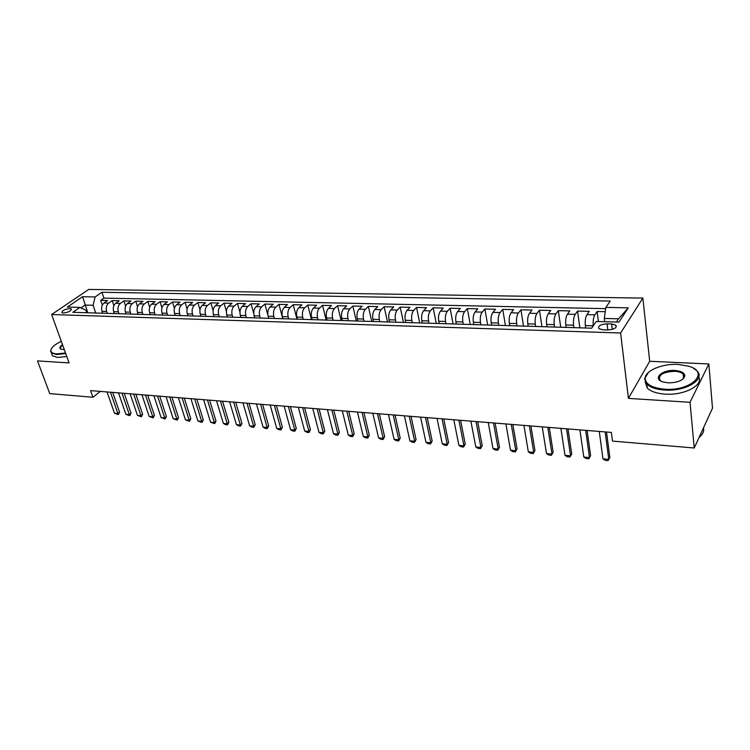 <?xml version="1.0" encoding="UTF-8"?>
<svg xmlns="http://www.w3.org/2000/svg" width="750" height="750" viewBox="0 0 750 750"><rect width="100%" height="100%" fill="white"/><g stroke="black" fill="none" stroke-linecap="round" stroke-linejoin="round"><path stroke-width="1.12" d="M683.7 374.719L683.212 374.531M63.309 313.05C68.494 312.347 71.166 310.988 71.316 308.944L69.881 308.569C64.716 309.262 62.053 310.631 61.903 312.666L63.309 313.05M642.853 298.097L88.753 289.416L51.609 314.522L620.606 333L642.853 298.097L649.697 361.275L628.416 398.391L690.019 402.3L708.844 363.966L649.697 361.275M708.844 363.966L712.5 408.188L694.237 447.994L690.019 402.3M605.259 311.709L597.141 311.522L598.425 321.553M585.675 328.012L585.347 325.566C584.916 320.934 585.45 317.297 586.941 314.644L589.256 311.353L577.547 311.081L579.834 327.825M566.147 327.413L565.809 324.994C565.35 320.4 565.884 316.8 567.422 314.175L569.812 310.912L558.319 310.65L560.719 327.244M546.984 326.822L546.628 324.431C546.141 319.884 546.694 316.312 548.269 313.716L550.725 310.481L539.447 310.228L541.959 326.672M528.188 326.25L527.803 323.878C527.297 319.369 527.85 315.834 529.472 313.256L531.994 310.059L520.922 309.816L523.538 326.109M509.728 325.688L509.334 323.334C508.8 318.863 509.363 315.356 511.022 312.816L513.6 309.647L502.734 309.403L505.453 325.556M491.606 325.125L491.194 322.8C490.641 318.375 491.213 314.897 492.909 312.375L495.544 309.244L484.875 309L487.688 325.012M473.812 324.581L473.391 322.275C472.809 317.887 473.391 314.447 475.116 311.944L477.816 308.841L467.334 308.606L470.241 324.478M456.337 324.047L455.897 321.759C455.306 317.409 455.887 313.997 457.65 311.531L460.406 308.447L450.103 308.222L453.103 323.953M439.172 323.522L438.722 321.253C438.103 316.941 438.694 313.566 440.494 311.109L443.297 308.062L433.181 307.838L436.266 323.438M422.306 323.006L421.847 320.756C421.219 316.481 421.809 313.134 423.637 310.706L426.488 307.688L416.55 307.462L419.719 322.931M405.741 322.5L405.272 320.269C404.616 316.031 405.216 312.712 407.072 310.303L409.978 307.312L400.2 307.097L403.453 322.434M389.456 322.003L388.978 319.791C388.303 315.591 388.912 312.3 390.797 309.919L393.741 306.956L384.141 306.731L387.469 321.938M373.463 321.516L372.966 319.322C372.281 315.159 372.891 311.887 374.803 309.525L377.794 306.591L368.353 306.384L371.747 321.459M357.731 321.028L357.225 318.853C356.522 314.728 357.141 311.494 359.072 309.15L362.109 306.244L352.828 306.028L356.297 320.991M342.262 320.559L341.747 318.403C341.034 314.306 341.653 311.1 343.612 308.775L346.688 305.897L337.556 305.691L341.1 320.522M327.056 320.091L326.541 317.953C325.8 313.894 326.428 310.706 328.416 308.409L331.519 305.55L322.547 305.353L326.147 320.062M312.103 319.631L311.578 317.512C310.828 313.481 311.456 310.331 313.463 308.053L316.613 305.212L307.781 305.016L311.447 319.613M297.403 319.181L296.859 317.081C296.1 313.087 296.728 309.956 298.762 307.697L301.941 304.884L293.25 304.688L296.981 319.172M282.928 318.741L282.384 316.65C281.606 312.694 282.244 309.591 284.297 307.35L287.512 304.566L278.962 304.369L282.741 318.731M268.697 318.309L268.144 316.238C267.356 312.3 267.994 309.225 270.066 307.003L273.309 304.247L264.9 304.05L267.956 315.413M254.691 317.878L254.128 315.825C253.331 311.925 253.969 308.869 256.059 306.666L259.341 303.928L251.062 303.741L253.772 313.612M240.909 317.456L240.338 315.413C239.531 311.55 240.178 308.522 242.278 306.337L245.587 303.619L237.441 303.441L239.963 312.413M227.353 317.044L226.772 315.019C225.947 311.175 226.594 308.175 228.722 306.009L232.05 303.319L224.034 303.131L226.406 311.428M213.994 316.631L213.412 314.625C212.578 310.809 213.234 307.838 215.372 305.681L218.728 303.019L210.834 302.841L213.094 310.566M200.859 316.228L200.259 314.231C199.416 310.453 200.072 307.5 202.228 305.372L205.612 302.719L197.841 302.55L199.987 309.778M187.912 315.834L187.312 313.856C186.459 310.106 187.116 307.172 189.291 305.053L192.694 302.428L185.044 302.259L187.106 309.066M175.172 315.441L174.562 313.481C173.7 309.759 174.366 306.844 176.55 304.753L179.981 302.147L172.444 301.978L174.422 308.409M162.628 315.056L162.009 313.106C161.137 309.413 161.803 306.525 163.997 304.444L167.456 301.866L160.031 301.697L161.934 307.791M150.262 314.681L149.644 312.75C148.763 309.075 149.428 306.216 151.641 304.144L155.119 301.584L147.797 301.425L149.644 307.209M138.094 314.306L137.466 312.384C136.575 308.747 137.25 305.906 139.472 303.853L142.959 301.312L135.759 301.153L137.541 306.656M126.094 313.941L125.466 312.037C124.575 308.419 125.241 305.597 127.472 303.562L130.988 301.041L123.891 300.881L125.616 306.131M114.281 313.575L113.653 311.691C112.744 308.1 113.419 305.297 115.659 303.281L119.184 300.778L112.191 300.619L113.869 305.644M694.237 447.994L612.469 441.094L611.353 432.413L90.572 390.619L92.944 397.256L100.369 391.406M611.625 323.962L607.05 323.831C600.497 324.356 597.778 325.959 598.884 328.65L603.056 329.831L607.669 329.972C614.269 329.456 616.997 327.853 615.872 325.162L611.625 323.962L612.291 329.4M86.794 312.741L85.941 310.256L79.95 307.397L72.816 312.309L591.666 328.191L596.241 321.497L618.994 322.116L628.266 307.847L605.869 307.387L610.181 301.078L101.944 292.266L95.119 296.962L93.084 305.287L85.097 305.081L81.009 307.894M79.95 307.397L67.369 307.05L82.594 296.709L95.119 296.962M107.278 313.359L106.641 311.484C105.731 307.913 106.397 305.119 108.656 303.113L112.191 300.619M102.638 313.219L102 311.344L106.641 311.484M118.987 313.725L118.359 311.822C117.45 308.231 118.125 305.419 120.366 303.394L123.891 300.881M130.875 314.091L130.247 312.178C129.356 308.55 130.022 305.719 132.253 303.684L135.759 301.153M142.941 314.456L142.322 312.534C141.431 308.878 142.097 306.028 144.319 303.975L147.797 301.425M155.184 314.831L154.575 312.891C153.694 309.216 154.359 306.337 156.562 304.266L160.031 301.697M167.625 315.216L167.006 313.256C166.144 309.553 166.8 306.656 168.994 304.566L172.444 301.978M180.244 315.6L179.644 313.631C178.781 309.891 179.447 306.975 181.622 304.875L185.044 302.259M193.069 315.994L192.469 314.006C191.616 310.247 192.281 307.303 194.438 305.184L197.841 302.55M206.091 316.388L205.5 314.391C204.656 310.594 205.312 307.631 207.459 305.494L210.834 302.841M219.309 316.791L218.728 314.775C217.903 310.959 218.55 307.969 220.688 305.812L224.034 303.131M232.753 317.203L232.172 315.178C231.356 311.325 232.003 308.306 234.122 306.141L237.441 303.441M246.403 317.625L245.831 315.581C245.025 311.691 245.672 308.663 247.772 306.469L251.062 303.741M260.269 318.047L259.706 315.984C258.909 312.075 259.556 309.009 261.637 306.797L264.9 304.05M274.369 318.478L273.806 316.397C273.028 312.459 273.666 309.366 275.728 307.144L278.962 304.369M288.694 318.919L288.141 316.819C287.372 312.844 288.009 309.731 290.053 307.481L293.25 304.688M303.253 319.359L302.719 317.25C301.959 313.247 302.587 310.106 304.613 307.838L307.781 305.016M318.056 319.819L317.531 317.691C316.791 313.65 317.419 310.481 319.416 308.194L322.547 305.353M333.113 320.278L332.587 318.131C331.866 314.053 332.484 310.866 334.462 308.559L337.556 305.691M348.422 320.747L347.906 318.581C347.194 314.475 347.812 311.25 349.772 308.925L352.828 306.028M363.984 321.225L363.488 319.041C362.794 314.897 363.403 311.653 365.334 309.3L368.353 306.384M379.828 321.703L379.341 319.509C378.656 315.328 379.266 312.056 381.169 309.684L384.141 306.731M395.934 322.2L395.456 319.978C394.8 315.769 395.4 312.459 397.275 310.069L400.2 307.097M412.331 322.706L411.863 320.466C411.225 316.209 411.816 312.881 413.663 310.463L416.55 307.462M429.019 323.212L428.559 320.953C427.931 316.669 428.531 313.303 430.341 310.866L433.181 307.838M445.997 323.728L445.556 321.459C444.947 317.128 445.538 313.734 447.319 311.278L450.103 308.222M463.284 324.262L462.863 321.966C462.272 317.597 462.853 314.175 464.597 311.691L467.334 308.606M480.891 324.797L480.478 322.481C479.906 318.084 480.478 314.625 482.194 312.122L484.875 309M498.816 325.35L498.412 323.016C497.869 318.572 498.431 315.084 500.109 312.553L502.734 309.403M517.069 325.903L516.684 323.55C516.159 319.069 516.722 315.544 518.362 312.994L520.922 309.816M535.659 326.475L535.294 324.094C534.797 319.575 535.35 316.022 536.953 313.434L539.447 310.228M554.606 327.056L554.259 324.656C553.781 320.091 554.325 316.5 555.891 313.894L558.319 310.65M573.919 327.647L573.581 325.228C573.131 320.616 573.666 316.997 575.184 314.363L577.547 311.081M593.278 325.828L593.278 325.8C592.847 321.15 593.381 317.494 594.853 314.831L597.141 311.522M605.691 308.653L103.903 298.106L100.669 300.356L102.291 305.166M102 311.344C101.091 307.781 101.756 304.997 104.016 303L107.559 300.516L100.669 300.356M616.406 322.05L618.525 318.806L604.303 318.441L605.869 307.387M604.716 321.731L604.303 318.441M51.609 314.522L69.094 362.906L37.5 360.9L49.762 393.619L92.944 397.256M628.416 398.391L620.606 333M87.759 312.769L82.594 296.709M95.738 313.012L93.084 305.287M103.903 298.106L101.944 292.266M618.525 318.806L628.266 307.847M605.166 431.916L608.775 459.366L608.053 460.584L605.147 460.312L602.953 458.822L599.278 431.447M602.953 458.822L608.775 459.366L609.844 457.434L606.516 432.028M664.791 389.213C691.106 391.331 710.306 372.375 689.044 366.309L678 364.406C662.353 363.478 645.3 370.584 645.159 378.206C645.534 384.337 652.078 388.003 664.791 389.213M693.591 368.363L696.684 370.631C706.388 378.975 685.781 391.772 664.678 390.075C656.4 389.484 650.456 387.506 646.875 384.15L644.578 378.788L648.441 372.431M668.175 382.856L662.972 381.947C652.191 378.769 661.941 369.506 674.784 370.463C681.253 370.988 684.6 372.844 684.825 376.012C683.166 380.466 677.625 382.744 668.175 382.856M682.631 379.322L684.216 376.584L683.166 374.062C681.422 372.459 678.6 371.541 674.672 371.297C662.766 372 657.891 375.009 660.056 380.334L661.172 381.206M703.453 427.894C704.297 431.222 702.825 434.419 699.056 437.475M698.784 377.091C703.425 385.5 683.747 395.606 665.1 394.116C656.831 393.506 650.897 391.519 647.316 388.134L645.159 381.797M61.294 341.306C54.647 344.531 51.178 347.625 50.888 350.597C51.009 352.528 52.959 353.625 56.719 353.897L65.522 353.016M65.728 353.578L56.569 354.516L51.403 352.894L50.587 351.122L51.366 348.834M64.266 349.537L61.341 349.331C59.034 348.441 59.419 346.884 62.503 344.662M62.709 345.244C60.6 346.781 59.953 348.028 60.797 348.984L61.275 349.312M66.787 356.522L57.647 357.45L52.472 355.819L51.684 353.653M585.684 430.35L589.5 457.566L590.606 455.663L588.834 458.784L585.975 458.512L583.791 457.031L579.909 429.891M587.081 430.463L590.606 455.663M583.791 457.031L589.5 457.566L588.834 458.784M566.559 428.822L570.572 455.803L571.716 453.919L569.963 457.013L567.159 456.75L564.966 455.278L560.897 428.363M568.013 428.934L571.716 453.919M564.966 455.278L570.572 455.803L569.963 457.013M547.791 427.312L552 454.069L553.162 452.203L551.438 455.269L548.691 455.006L546.487 453.553L542.231 426.863M549.281 427.434L553.162 452.203M546.487 453.553L552 454.069L551.438 455.269M529.359 425.831L533.747 452.362L534.947 450.525L533.241 453.562L530.541 453.309L528.337 451.856L523.903 425.4M530.906 425.963L534.947 450.525M528.337 451.856L533.747 452.362L533.241 453.562M511.266 424.378L515.831 450.694L517.059 448.866L515.372 451.884L512.719 451.631L510.516 450.197L505.903 423.956M512.85 424.509L517.059 448.866M510.516 450.197L515.831 450.694L515.372 451.884M493.5 422.953L498.225 449.053L499.481 447.244L497.812 450.234L495.206 449.991L493.003 448.566L488.231 422.531M495.122 423.084L499.481 447.244M493.003 448.566L498.225 449.053L497.812 450.234M476.044 421.556L480.928 447.431L482.213 445.65L480.562 448.612L478.003 448.369L475.8 446.953L470.869 421.144M477.703 421.688L482.213 445.65M475.8 446.953L480.928 447.431L480.562 448.612M458.897 420.178L463.931 445.847L465.244 444.084L463.612 447.019L461.1 446.784L458.897 445.378L453.806 419.766M460.594 420.319L465.244 444.084M458.897 445.378L463.931 445.847L463.612 447.019M442.041 418.828L447.234 444.291L448.566 442.547L446.962 445.463L444.488 445.228L442.275 443.831L437.044 418.425M443.775 418.969L448.566 442.547M442.275 443.831L447.234 444.291L446.962 445.463M425.484 417.497L430.819 442.762L432.169 441.038L430.584 443.916L428.147 443.691L425.944 442.303L420.572 417.103M427.247 417.638L432.169 441.038M425.944 442.303L430.819 442.762L430.584 443.916M409.209 416.194L414.675 441.253L416.053 439.547L414.488 442.406L412.097 442.181L409.884 440.812L404.381 415.8M411.009 416.334L416.053 439.547M409.884 440.812L414.675 441.253L414.488 442.406M393.206 414.909L398.812 439.772L400.209 438.084L398.653 440.925L396.3 440.7L394.097 439.331L388.463 414.525M395.034 415.05L400.209 438.084M394.097 439.331L398.812 439.772L398.653 440.925M377.475 413.644L383.203 438.319L384.619 436.641L383.091 439.462L380.775 439.247L378.572 437.887L372.806 413.269M379.341 413.794L384.619 436.641M378.572 437.887L383.203 438.319L383.091 439.462M362.006 412.406L367.856 436.884L369.3 435.234L367.781 438.019L365.503 437.812L363.3 436.462L357.422 412.031M363.9 412.556L369.3 435.234M363.3 436.462L367.856 436.884L367.781 438.019M346.8 411.178L352.762 435.478L354.225 433.837L352.725 436.613L350.484 436.397L348.281 435.066L342.281 410.822M348.712 411.337L354.225 433.837M348.281 435.066L352.762 435.478L352.725 436.613M331.837 409.978L337.913 434.091L339.384 432.469L337.903 435.216L335.7 435.009L333.506 433.688L327.394 409.622M333.778 410.138L339.384 432.469M333.506 433.688L337.913 434.091L337.903 435.216M317.119 408.797L323.306 432.731L324.797 431.119L323.325 433.847L321.159 433.641L318.966 432.328L312.75 408.45M319.088 408.956L324.797 431.119M318.966 432.328L323.306 432.731L323.325 433.847M302.634 407.634L308.925 431.391L310.434 429.797L308.981 432.497L306.853 432.3L304.659 430.988L298.341 407.297M304.631 407.794L310.434 429.797M304.659 430.988L308.925 431.391L308.981 432.497M288.384 406.491L294.778 430.069L296.306 428.494L294.862 431.175L292.772 430.978L290.578 429.675L284.156 406.153M290.4 406.659L296.306 428.494M290.578 429.675L294.778 430.069L294.862 431.175M274.369 405.366L280.847 428.775L282.394 427.209L280.969 429.872L278.906 429.675L276.713 428.381L270.206 405.038M276.403 405.534L282.394 427.209M276.713 428.381L280.847 428.775L280.969 429.872M260.569 404.259L267.141 427.491L268.697 425.944L267.291 428.588L265.256 428.391L263.072 427.116L256.472 403.931M262.622 404.428L268.697 425.944M263.072 427.116L267.141 427.491L267.291 428.588M246.984 403.172L253.641 426.234L255.216 424.697L253.819 427.322L251.822 427.134L249.637 425.859L242.944 402.844M249.056 403.341L255.216 424.697M249.637 425.859L253.641 426.234L253.819 427.322M233.606 402.094L240.356 424.997L241.941 423.469L240.563 426.075L238.584 425.887L236.409 424.622L229.631 401.775M235.706 402.262L241.941 423.469M236.409 424.622L240.356 424.997L240.563 426.075M220.434 401.044L227.269 423.769L228.863 422.269L227.503 424.847L225.562 424.669L223.378 423.412L216.525 400.725M222.553 401.212L228.863 422.269M223.378 423.412L227.269 423.769L227.503 424.847M207.469 400.003L214.378 422.569L215.991 421.078L214.641 423.637L210.553 422.213L203.625 399.694M209.606 400.172L215.991 421.078M210.553 422.213L214.378 422.569L214.641 423.637M194.7 398.972L201.684 421.388L203.306 419.906L201.966 422.456L197.916 421.031L190.912 398.672M196.856 399.15L203.306 419.906M197.916 421.031L201.684 421.388L201.966 422.456M182.128 397.969L189.178 420.216L190.809 418.753L189.488 421.284L185.466 419.869L178.387 397.669M184.294 398.137L190.809 418.753M185.466 419.869L189.178 420.216L189.488 421.284M169.734 396.975L176.859 419.072L178.5 417.619L177.188 420.122L173.203 418.725L166.05 396.675M171.919 397.144L178.5 417.619M173.203 418.725L176.859 419.072L177.188 420.122M157.528 395.991L164.719 417.938L166.369 416.494L165.075 418.988L161.109 417.6L153.9 395.7M159.731 396.169L166.369 416.494M161.109 417.6L164.719 417.938L165.075 418.988M145.5 395.025L152.756 416.822L154.416 415.397L153.131 417.863L149.203 416.494L141.928 394.744M147.713 395.203L154.416 415.397M149.203 416.494L152.756 416.822L153.131 417.863M133.65 394.078L140.972 415.725L142.631 414.309L141.366 416.766L137.466 415.397L130.134 393.797M135.881 394.256L142.631 414.309M137.466 415.397L140.972 415.725L141.366 416.766M121.978 393.141L129.347 414.637L131.025 413.231L129.769 415.669L125.897 414.319L118.509 392.859M124.209 393.319L131.025 413.231M125.897 414.319L129.347 414.637L129.769 415.669M110.466 392.213L117.891 413.569L119.578 412.181L118.331 414.6L114.488 413.25L107.044 391.941M112.716 392.391L119.578 412.181M114.488 413.25L117.891 413.569L118.331 414.6M113.653 311.691L118.359 311.822M125.466 312.037L130.247 312.178M137.466 312.384L142.322 312.534M149.644 312.75L154.575 312.891M162.009 313.106L167.006 313.256M174.562 313.481L179.644 313.631M187.312 313.856L192.469 314.006M200.259 314.231L205.5 314.391M213.412 314.625L218.728 314.775M226.772 315.019L232.172 315.178M240.338 315.413L245.831 315.581M254.128 315.825L259.706 315.984M268.144 316.238L273.806 316.397M282.384 316.65L288.141 316.819M296.859 317.081L302.719 317.25M311.578 317.512L317.531 317.691M326.541 317.953L332.587 318.131M341.747 318.403L347.906 318.581M357.225 318.853L363.488 319.041M372.966 319.322L379.341 319.509M388.978 319.791L395.456 319.978M405.272 320.269L411.863 320.466M421.847 320.756L428.559 320.953M438.722 321.253L445.556 321.459M455.897 321.759L462.863 321.966M473.391 322.275L480.478 322.481M491.194 322.8L498.412 323.016M509.334 323.334L516.684 323.55M527.803 323.878L535.294 324.094M546.628 324.431L554.259 324.656M565.809 324.994L573.581 325.228M585.347 325.566L593.278 325.8M586.941 314.644L594.853 314.831M104.016 303L108.656 303.113M115.659 303.281L120.366 303.394M127.472 303.562L132.253 303.684M139.472 303.853L144.319 303.975M151.641 304.144L156.562 304.266M163.997 304.444L168.994 304.566M176.55 304.753L181.622 304.875M189.291 305.053L194.438 305.184M202.228 305.372L207.459 305.494M215.372 305.681L220.688 305.812M228.722 306.009L234.122 306.141M242.278 306.337L247.772 306.469M256.059 306.666L261.637 306.797M270.066 307.003L275.728 307.144M284.297 307.35L290.053 307.481M298.762 307.697L304.613 307.838M313.463 308.053L319.416 308.194M328.416 308.409L334.462 308.559M343.612 308.775L349.772 308.925M359.072 309.15L365.334 309.3M374.803 309.525L381.169 309.684M390.797 309.919L397.275 310.069M407.072 310.303L413.663 310.463M423.637 310.706L430.341 310.866M440.494 311.109L447.319 311.278M457.65 311.531L464.597 311.691M475.116 311.944L482.194 312.122M492.909 312.375L500.109 312.553M511.022 312.816L518.362 312.994M529.472 313.256L536.953 313.434M548.269 313.716L555.891 313.894M567.422 314.175L575.184 314.363M607.819 329.981L607.05 323.831M71.513 309.516L71.316 308.944M616.116 327.206L615.872 325.162M647.316 388.134L646.875 384.15M683.166 374.062L683.559 378.281M684.216 376.584L684.825 376.012M645.159 378.206L644.578 378.788M52.472 355.819L51.403 352.894M50.888 350.597L50.587 351.122"/></g></svg>
